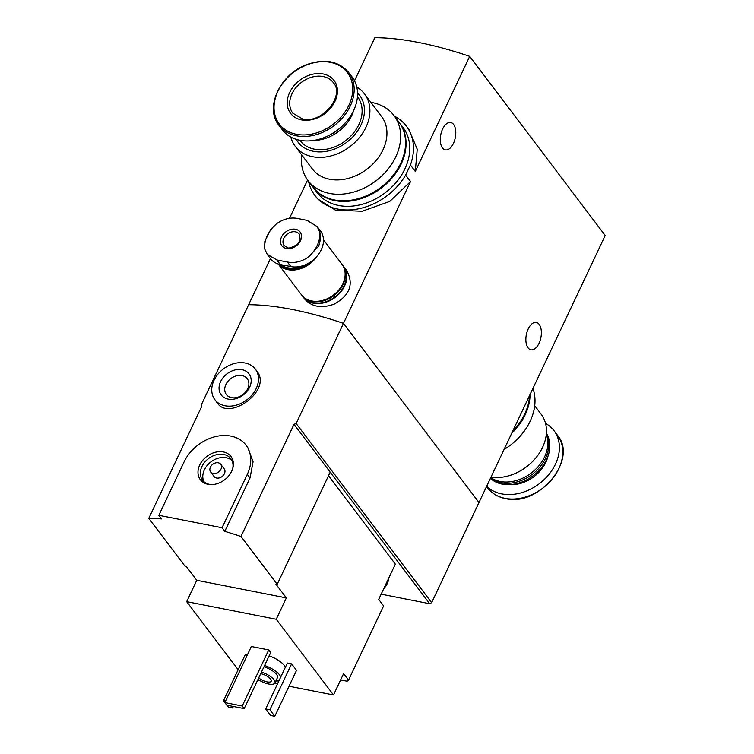 <?xml version="1.0" encoding="UTF-8"?>
<svg xmlns="http://www.w3.org/2000/svg" width="754" height="754" viewBox="0 0 754 754"><rect width="100%" height="100%" fill="white"/><g stroke="black" fill="none" stroke-linecap="round" stroke-linejoin="round"><path stroke-width="1.13" d="M354.493 80.791L374.861 37.7A190.197 69.095 25.3 0 1 469.695 56.361L605.208 235.502L478.988 502.522L343.475 323.372L296.143 423.512L431.656 602.653L478.988 502.522L343.475 323.372A190.197 69.095 -154.7 0 0 248.641 304.72A190.197 69.095 25.3 0 1 343.475 323.372L410.496 181.591L405.614 175.135A57.379 43.892 142.9 0 1 314.833 195.352A57.379 43.892 142.9 0 1 308.527 181.224M314.833 195.352L317.396 198.726L335.379 210.102L362.033 211.271L389.724 201.441L410.496 181.591M394.483 116.201A57.379 43.892 142.9 0 1 406.359 126.116A57.379 43.892 142.9 0 1 410.412 164.994L415.294 171.441L417.235 149.235L408.913 129.5L406.359 126.116M410.412 164.994L405.614 175.135M307.604 179.989L289.498 218.283M317.151 226.577L319.847 232.194A30.019 22.969 142.9 0 1 307.924 257.416C301.148 261.798 294.296 263.334 287.378 262.015L276.841 259.942L267.208 254.315L264.682 248.914A30.019 22.969 142.9 0 1 276.605 223.693C283.24 219.122 289.875 217.322 296.529 218.283L307.067 220.357L317.151 226.577L320.412 230.847A24.722 18.916 -37.1 0 1 317.415 255.776A24.722 18.916 -37.1 0 1 290.846 266.596L280.309 264.522A24.722 18.916 -37.1 0 1 270.432 258.613L201.309 404.851L201.808 406.189L148.792 518.337A190.197 69.095 -154.7 0 1 161.563 518.912L158.84 515.312L222.062 527.753L247.303 474.351A38.039 29.104 -37.1 0 0 246.03 445.18A38.039 29.104 -37.1 0 0 214.325 436.896A38.039 29.104 -37.1 0 0 184.08 461.91L158.84 515.312M304.833 299.187C311.968 307.001 321.826 308.622 334.399 304.041C349.96 295.191 354.022 283.947 346.576 270.328L343.72 266.548A25.363 19.406 142.9 0 1 335.21 297.321A25.363 19.406 142.9 0 1 303.278 297.151A25.363 19.406 142.9 0 1 302.467 295.973M469.695 56.361L415.294 171.441M539.185 324.371A13.949 7.417 101.1 0 0 536.32 322.439A13.949 7.417 101.1 0 0 526.349 334.691A13.949 7.417 101.1 0 0 530.939 349.809A13.949 7.417 101.1 0 0 540.137 340.525A13.949 7.417 101.1 0 0 539.185 324.371M453.588 124.448A13.949 7.417 101.1 0 0 450.732 122.506A13.949 7.417 101.1 0 0 440.76 134.768A13.949 7.417 101.1 0 0 445.341 149.886A13.949 7.417 101.1 0 0 454.539 140.602A13.949 7.417 101.1 0 0 453.588 124.448M342.806 265.455A25.363 19.406 142.9 0 1 343.72 266.548M534.718 405.699L541.089 414.125A43.43 33.223 142.9 0 1 536.49 457.103A43.43 33.223 142.9 0 1 490.948 477.216M546.282 434.483A36.135 27.644 142.9 0 1 536.386 468.526A36.135 27.644 142.9 0 1 500.156 481.457A36.135 27.644 142.9 0 1 490.76 477.612M546.358 433.729A36.135 27.644 142.9 0 1 538.365 468.781A36.135 27.644 142.9 0 1 501.137 482.758A36.135 27.644 142.9 0 1 490.562 478.036M546.386 433.343A36.135 27.644 142.9 0 1 540.222 469.167A36.135 27.644 142.9 0 1 502.145 484.087A36.135 27.644 142.9 0 1 490.402 478.385M545.547 423.409A43.741 33.468 142.9 0 1 553.992 430.647A43.741 33.468 142.9 0 1 548.686 474.747A43.741 33.468 142.9 0 1 501.683 493.889A43.741 33.468 142.9 0 1 486.679 486.245M532.927 388.414A53.892 41.225 142.9 0 1 504.058 449.488M530.081 394.417A53.892 41.225 142.9 0 1 511.693 433.343M529.544 395.567A53.892 41.225 142.9 0 1 512.711 431.184M328.508 475.765L395.35 564.133L378.697 599.383L383.616 605.896L348.527 680.127L347.132 681.23L340.61 679.948M277.189 584.331L240.988 536.48L294.003 424.332L330.195 472.183L277.189 584.331L275.87 584.067L286.341 597.913L276.237 619.27L186.681 601.645L238.151 669.693M186.681 601.645L196.775 580.288L186.304 566.452L184.994 566.188L148.792 518.337M348.527 680.127L343.607 673.614L333.504 694.971L276.237 619.27M214.89 399.695L217.501 403.145C229.093 421.411 273.061 389.95 256.624 370.827L255.342 369.102A25.363 19.406 142.9 0 1 246.822 399.874A25.363 19.406 142.9 0 1 214.89 399.695A25.363 19.406 142.9 0 1 214.042 380.252A25.363 19.406 142.9 0 1 234.211 363.569A25.363 19.406 142.9 0 1 255.342 369.102M240.988 536.48A190.197 69.095 -154.7 0 0 224.786 531.353L222.062 527.753M294.003 424.332L296.143 423.512M246.03 445.18L247.736 447.433L253.071 461.787L250.026 477.951L224.786 531.353M269.121 655.867A15.853 5.759 25.3 0 1 285.361 667.29M287.368 663.03L291.591 663.859L296.511 670.372L274.805 716.3L270.592 715.471L265.662 708.958L287.368 663.03M224.89 702.483L223.514 700.664L245.22 654.736L247.265 655.141M251.336 646.517L268.726 649.939L270.695 652.54L244.192 708.619L226.803 705.197L224.833 702.596L251.336 646.517M257.689 680.051L259.602 680.428M274.654 683.397L277.481 683.953M289.018 686.225L333.504 694.971M330.195 472.183L429.705 603.728L431.656 602.653M429.705 603.728L381.156 594.171M261.421 672.153A12.045 4.373 25.3 0 1 274.937 682.983A12.045 4.373 25.3 0 1 257.991 679.411M260.686 673.708A7.926 2.875 25.3 0 1 268.33 677.007A7.926 2.875 25.3 0 1 271.214 681.22A7.926 2.875 25.3 0 1 266.124 681.673A7.926 2.875 25.3 0 1 258.726 677.855M263.947 666.819A12.045 4.373 25.3 0 1 277.463 677.639L274.937 682.983M264.579 665.48A15.853 5.759 25.3 0 1 280.808 676.904M279.018 680.702A15.853 5.759 25.3 0 1 275.86 681.022M265.662 708.958L269.875 709.787L291.591 663.859M269.875 709.787L274.805 716.3M223.514 700.664L225.55 701.069M231.186 706.055L232.656 708.006L233.372 706.489M232.656 708.006L228.443 707.177L226.963 705.226M220.63 381.543A17.436 13.336 142.9 0 1 248.377 373.107A17.436 13.336 142.9 0 1 236.351 398.546A17.436 13.336 142.9 0 1 220.63 381.543M225.908 384.474A13.101 10.028 142.9 0 1 236.332 375.86A13.101 10.028 142.9 0 1 247.255 378.715A13.101 10.028 142.9 0 1 242.845 394.615A13.101 10.028 142.9 0 1 226.351 394.531A13.101 10.028 142.9 0 1 225.908 384.474M224.833 702.596L242.213 706.017L268.726 649.939M242.213 706.017L244.192 708.619M286.341 597.913L196.775 580.288M199.725 464.992A19.218 14.703 142.9 0 1 221.582 451.703A19.218 14.703 142.9 0 1 232.929 467.734A19.218 14.703 142.9 0 1 210.62 484.605A19.218 14.703 142.9 0 1 199.725 464.992M220.743 464.304L224.192 468.865A6.343 4.854 142.9 0 1 222.062 476.556A6.343 4.854 142.9 0 1 214.079 476.519L210.639 471.957A6.343 4.854 142.9 0 1 210.423 467.094A6.343 4.854 142.9 0 1 215.465 462.928A6.343 4.854 142.9 0 1 220.743 464.304A6.343 4.854 142.9 0 1 218.613 471.995A6.343 4.854 142.9 0 1 210.639 471.957M203.91 481.646A17.757 13.581 142.9 0 1 204.391 469.789A17.757 13.581 142.9 0 1 231.902 460.477M211.327 484.615A17.757 13.581 142.9 0 1 202.515 480.147A17.757 13.581 142.9 0 1 201.921 466.528A17.757 13.581 142.9 0 1 216.04 454.851A17.757 13.581 142.9 0 1 230.837 458.724A17.757 13.581 142.9 0 1 232.741 468.413M387.848 580.014A17.757 13.581 142.9 0 1 385.19 585.641M388.828 577.932A17.757 13.581 142.9 0 1 383.729 588.733M286.445 248.481A11.414 8.728 142.9 0 1 285.05 232.449A11.414 8.728 142.9 0 1 301.468 235.682A11.414 8.728 142.9 0 1 286.445 248.481M276.605 223.693L270.874 229.254L264.852 241.252L264.682 248.914M307.924 257.416L318.565 246.275C320.478 241.289 320.912 236.596 319.847 232.194M302.166 265.908A24.279 18.577 142.9 0 1 287.726 267.783A24.279 18.577 142.9 0 1 280.563 264.569M307.161 263.928A24.722 18.916 142.9 0 1 287.717 268.396A24.722 18.916 142.9 0 1 279.536 264.352M314.05 259.253A24.722 18.916 142.9 0 1 288.282 269.14A24.722 18.916 142.9 0 1 279.3 264.296M317.095 256.162A25.363 19.406 142.9 0 1 288.028 269.678A25.363 19.406 142.9 0 1 278.188 263.975L301.553 294.871A25.363 19.406 142.9 0 0 311.675 300.931A25.363 19.406 142.9 0 0 338.932 289.838A25.363 19.406 142.9 0 0 342.005 264.268L323.466 239.763M345.049 272.241A24.722 18.916 142.9 0 1 336.039 293.89A24.722 18.916 142.9 0 1 312.665 301.374A24.722 18.916 142.9 0 1 308.395 299.979M344.229 268.452A24.722 18.916 142.9 0 1 339.46 292.75A24.722 18.916 142.9 0 1 313.655 302.674A24.722 18.916 142.9 0 1 304.974 298.15M290.799 137.058A43.43 33.223 -37.1 0 0 295.257 146.342A43.43 33.223 -37.1 0 0 312.599 156.719A43.43 33.223 -37.1 0 0 359.262 137.728A43.43 33.223 -37.1 0 0 364.521 93.939A43.43 33.223 -37.1 0 0 356.802 87.134M364.521 93.939L381.562 116.465A43.43 33.223 142.9 0 1 376.303 160.244A43.43 33.223 142.9 0 1 329.63 179.245A43.43 33.223 142.9 0 1 312.288 168.868L295.257 146.342M296.218 139.358A38.671 29.585 -37.1 0 0 313.428 151.309A38.671 29.585 -37.1 0 0 356.265 132.77A38.671 29.585 -37.1 0 0 357.537 92.968M278.971 125.343A43.741 33.468 -37.1 0 0 296.445 135.805A43.741 33.468 -37.1 0 0 343.456 116.663A43.741 33.468 -37.1 0 0 348.753 72.563C338.593 60.876 324.39 58.294 306.133 64.825C279.706 74.571 264.541 108.095 278.971 125.343L282.354 129.82A43.741 33.468 -37.1 0 0 299.828 140.272L299.998 140.536A36.135 27.644 -37.1 0 0 314.437 149.169A36.135 27.644 -37.1 0 0 353.268 133.364A36.135 27.644 -37.1 0 0 357.641 96.927L357.443 96.672M313.589 140.461A36.135 27.644 -37.1 0 0 353.88 109.98M331.374 134.127A36.135 27.644 -37.1 0 0 342.947 125.371M299.828 140.272A43.741 33.468 -37.1 0 0 346.84 121.14A43.741 33.468 -37.1 0 0 352.137 77.04L348.753 72.563M301.468 119.877A27.267 20.858 -37.1 0 0 337.368 89.292A27.267 20.858 -37.1 0 0 298.132 81.573A27.267 20.858 -37.1 0 0 301.468 119.877M301.628 154.768A53.892 41.225 -37.1 0 0 308.009 180.545A53.892 41.225 -37.1 0 0 329.536 193.429A53.892 41.225 -37.1 0 0 387.443 169.857A53.892 41.225 -37.1 0 0 393.965 115.522A53.892 41.225 -37.1 0 0 370.902 102.365M308.009 180.545L312.938 187.058A53.892 41.225 -37.1 0 0 334.456 199.942A53.892 41.225 -37.1 0 0 392.372 176.37A53.892 41.225 -37.1 0 0 398.894 122.035L393.965 115.522M313.183 187.388A53.892 41.225 -37.1 0 0 313.428 187.708L317.123 192.59A53.892 41.225 -37.1 0 0 338.65 205.474A53.892 41.225 -37.1 0 0 396.557 181.903A53.892 41.225 -37.1 0 0 403.079 127.567L399.384 122.685A53.892 41.225 -37.1 0 0 399.139 122.365M313.428 187.708A53.892 41.225 -37.1 0 0 334.955 200.592A53.892 41.225 -37.1 0 0 392.862 177.02A53.892 41.225 -37.1 0 0 399.384 122.685M548.092 455.802A32.177 24.618 142.9 0 1 510.024 484.605M505.067 498.366A43.741 33.468 142.9 0 1 487.593 487.904C491.872 493.455 497.781 496.999 505.321 498.535C538.893 507.291 578.516 459.233 557.376 435.124A43.741 33.468 142.9 0 1 552.069 479.224A43.741 33.468 142.9 0 1 505.067 498.366M250.026 477.951L247.303 474.351M284.145 245.587A9.51 7.276 142.9 0 1 287.34 234.042A9.51 7.276 142.9 0 1 299.31 234.108L300.139 239.037C299.847 244.937 288.282 249.423 287.547 247.595L284.145 245.587M280.309 264.522L276.841 259.942M290.846 266.596L287.378 262.015M296.379 134.278A42.695 32.667 -37.1 0 0 352.608 86.38A42.695 32.667 -37.1 0 0 291.148 74.288A42.695 32.667 -37.1 0 0 296.379 134.278M333.287 82.591A25.363 19.406 -37.1 0 0 301.355 82.422A25.363 19.406 -37.1 0 0 292.835 113.194L302.571 118.991C322.015 124.259 345.341 95.306 333.287 82.591M303.278 297.151L304.823 299.197M486.547 486.519L487.593 487.904M553.992 430.647L557.376 435.124M270.432 258.613L267.189 254.324"/></g></svg>

